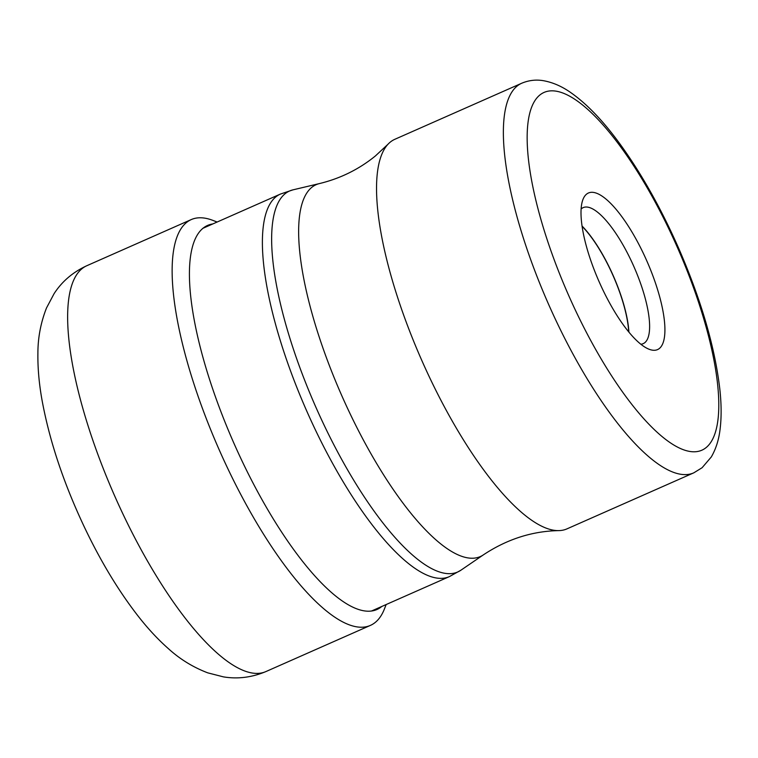 <?xml version="1.0" encoding="UTF-8"?>
<svg xmlns="http://www.w3.org/2000/svg" width="758" height="758" viewBox="0 0 758 758"><rect width="100%" height="100%" fill="white"/><g stroke="black" fill="none" stroke-linecap="round" stroke-linejoin="round"><path stroke-width="1.14" d="M386.144 604.552L384.514 608.731A221.8 67.434 -113.8 0 1 370.482 625.359A221.8 67.434 -113.8 0 1 226.869 466.615A221.8 67.434 -113.8 0 1 191.196 219.602A221.8 67.434 -113.8 0 1 212.951 220.417L217.129 222.028M381.824 606.457A209.89 63.814 66.2 0 1 241.196 459.196A209.89 63.814 -113.8 0 1 212.809 223.942M390.209 142.163A212.951 64.743 66.2 0 0 388.049 144.181A212.951 64.743 66.2 0 0 421.713 360.24A212.951 64.743 66.2 0 0 558.779 530.609A212.951 64.743 66.2 0 0 566.993 528.857L693.816 472.821A212.951 64.743 -113.8 0 1 552.184 312.334A212.951 64.743 -113.8 0 1 517.032 86.128A212.951 64.743 -113.8 0 1 517.098 86.071A212.951 64.743 -113.8 0 1 521.693 83.247L394.871 139.282A212.951 64.743 66.2 0 0 390.209 142.163M659.432 348.434A85.578 26.018 66.2 0 0 643.798 254.29A85.578 26.018 66.2 0 0 586.512 194.19A85.578 26.018 66.2 0 0 582.599 200.482A85.578 26.018 66.2 0 0 599.171 281.834A85.578 26.018 66.2 0 0 648.156 348.851A85.578 26.018 66.2 0 0 659.432 348.434M640.851 344.227A74.341 22.598 66.2 0 0 643.229 343.639A74.341 22.598 66.2 0 0 644.85 342.635A74.341 22.598 66.2 0 0 631.272 260.847A74.341 22.598 66.2 0 0 583.139 207.645A74.341 22.598 66.2 0 0 581.509 208.639A74.341 22.598 66.2 0 0 581.102 209M582.03 226.007A74.341 22.598 -113.8 0 1 610.626 269.971A74.341 22.598 -113.8 0 1 628.903 332.089M628.704 331.852A73.933 22.475 66.2 0 0 582.078 226.31M86.696 265.774A221.8 67.434 66.2 0 0 122.37 512.787A221.8 67.434 66.2 0 0 265.973 671.541C251.912 677.453 237.728 679.234 223.439 676.875L207.739 672.848C193.063 667.239 179.968 659.204 168.475 648.734C157.901 639.401 147.715 628.429 137.918 615.828C118.182 590.397 100.179 560.475 83.901 526.08C63.445 482.581 49.507 440.692 42.078 400.413C39.075 383.775 37.682 368.037 37.9 353.219C37.9 337.661 40.78 322.576 46.513 307.947L54.112 293.63C61.985 281.474 72.844 272.188 86.696 265.774L191.196 219.602M371.704 610.929L449.399 576.601A209.094 63.577 -113.8 0 1 310.325 419.022A209.094 63.577 -113.8 0 1 275.817 196.9A209.094 63.577 -113.8 0 1 280.384 194.086L202.699 228.404M558.779 530.609C532.154 531.131 507.045 539.194 483.452 554.809A203.239 61.796 -113.8 0 1 347.628 408.524A203.239 61.796 -113.8 0 1 311.68 187.434A203.239 61.796 -113.8 0 1 319.431 183.578L292.939 189.86A208.213 63.302 66.2 0 0 284.999 193.811A208.213 63.302 66.2 0 0 321.828 420.302A208.213 63.302 66.2 0 0 460.968 570.168L449.399 576.601M539.696 95.138A195.488 59.437 -113.8 0 1 539.753 95.091A195.488 59.437 66.2 0 1 670.584 232.517A195.488 59.437 66.2 0 1 706.248 447.485A195.488 59.437 -113.8 0 1 706.191 447.533A195.488 59.437 66.2 0 1 575.36 310.107A195.488 59.437 66.2 0 1 539.696 95.138M370.482 625.359L265.973 671.541M292.939 189.86L280.384 194.086M483.452 554.809L460.968 570.168M319.431 183.578C340.351 178.5 359.008 169.29 375.399 155.949L388.049 144.181M693.816 472.821L702.088 467.733L711.298 456.96C715.95 448.935 718.887 439.649 720.1 429.094C721.54 417.383 721.455 404.099 719.835 389.252C714.936 347.173 701.264 300.31 678.836 248.643C661.194 208.63 641.514 173.667 619.817 143.764C603.368 121.176 587.204 104.253 571.324 92.988C562.265 86.497 552.933 82.395 543.334 80.68C535.925 79.438 528.714 80.301 521.693 83.247"/></g></svg>
